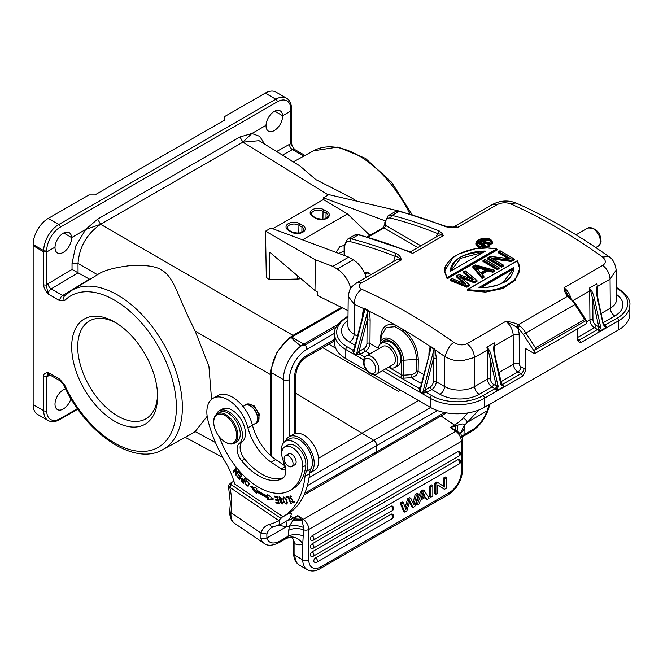 <?xml version="1.0" encoding="UTF-8"?>
<svg xmlns="http://www.w3.org/2000/svg" width="663" height="663" viewBox="0 0 663 663"><rect width="100%" height="100%" fill="white"/><g stroke="black" fill="none" stroke-linecap="round" stroke-linejoin="round"><path stroke-width="0.99" d="M467.912 412.933L463.437 417.889A29.843 15.663 124.2 0 1 454.486 425.066L441.077 415.966M300.903 519.27L297.737 515.565L294.554 518.922L300.869 519.228L301.897 520.48L292.897 520.364L294.554 518.922A4.26 2.461 60 0 0 293.518 518.002L297.737 515.565L303.289 519.328L455.821 431.265L450.268 427.502L455.556 429.98M293.742 541.414L295.085 543.834A17.056 9.846 -120 0 0 302.767 543.71L303.695 527.541C298.408 525.469 293.651 525.038 289.424 526.231L292.897 520.364M303.695 527.541L301.897 520.48A4.26 2.238 -55.8 0 1 303.289 519.328A8.528 4.923 60 0 1 308.792 529.447A4.26 2.461 180 0 1 303.77 529.87C298.284 528.005 293.27 528.138 288.72 530.276L289.424 526.231A34.103 17.901 124.2 0 1 286.408 526.745L278.385 525.22M460.57 433.121L464.233 425.306C464.431 423.591 462.302 423.533 457.843 425.132L455.522 425.986L455.506 429.955L460.81 434.041L460.57 433.138M461.042 434.414L462.575 439.644A4.26 2.461 180 0 1 461.324 441.384A8.528 4.923 -120 0 0 455.821 431.265A4.26 2.238 -55.8 0 1 457.155 430.842L457.843 425.132M455.522 425.986L450.268 427.502L454.486 425.066A4.26 2.461 -120 0 1 455.522 425.986M478.769 410.007L467.456 422.215A4.26 1.127 -136.1 0 0 463.437 417.889M489.261 404.538A28.559 16.492 60 0 0 488.73 405.93L486.998 410.936M488.026 410.264C484.537 419.712 478.877 426.897 471.045 431.82L463.512 436.171A4.26 2.461 60 0 0 463.628 436.097L464.001 434.737L471.915 430.163A21.315 11.188 -55.8 0 0 486.99 410.936L467.456 422.215A34.103 17.901 124.2 0 1 464.233 425.306L464.001 434.737L461.978 436.387M303.621 536.027C297.778 533.947 292.607 534.03 288.123 536.276L286.98 538.083A4.26 2.461 -120 0 1 286.864 538.157L279.33 542.508C272.568 545.815 267.512 546.113 264.147 543.403A25.575 13.426 -55.8 0 1 260.94 538.737L260.982 533.052L266.866 534.022L266.874 538.024L260.94 538.737M424.187 490.595L422.977 489.899L420.748 491.192L415.842 504.46L417.044 505.156L421.95 491.888L424.187 490.595L429.085 498.203L426.964 499.43L425.646 497.175L420.491 500.151L419.173 503.93L417.044 505.156M425.049 497.523L426.964 499.43M432.831 485.606L431.621 484.91L429.715 486.012L429.715 496.454L430.925 497.151L430.925 486.708L432.831 485.606L432.831 496.048L430.925 497.151M437.994 482.623L436.793 481.926L434.688 483.145L434.688 493.587L435.889 494.283L435.889 483.841L437.994 482.623L444.624 487.015L444.624 478.794L446.53 477.691L446.53 488.134L444.425 489.352L437.795 484.868L437.795 493.181L435.889 494.283M446.53 477.691L445.321 476.995L443.423 478.098L443.423 486.219M437.795 484.985L444.425 489.352M315.613 557.823A2.561 1.475 120 0 0 313.939 560.078A2.561 1.475 120 0 0 314.337 562.125A2.561 2.561 0 0 0 316.889 562.125L392.363 518.549A2.561 1.475 -120 0 0 392.894 517.38A2.561 1.475 -120 0 0 391.087 514.248L315.613 557.823A2.561 1.475 60 0 1 317.42 560.956A2.561 1.475 60 0 1 316.889 562.125M392.363 518.549A2.561 2.561 0 0 0 392.363 514.115A2.561 1.475 120 0 0 391.087 514.248M391.087 506.242A2.561 1.475 -120 0 1 392.894 509.375A2.561 1.475 -120 0 1 392.363 510.543A2.561 2.561 0 0 0 392.363 506.109A2.561 1.475 120 0 0 391.087 506.242L312.107 551.84A2.561 1.475 120 0 0 310.441 554.094A2.561 1.475 120 0 0 310.831 556.141A2.561 2.561 0 0 0 313.392 556.141A2.561 1.475 60 0 0 313.922 554.972A2.561 1.475 60 0 0 312.107 551.84M458.009 459.6A2.561 1.475 -120 0 1 459.815 462.733A2.561 1.475 -120 0 1 459.285 463.901A2.561 2.561 0 0 0 459.285 459.467A2.561 1.475 120 0 0 458.009 459.6L312.107 543.834A2.561 1.475 120 0 0 310.441 546.08A2.561 1.475 120 0 0 310.831 548.135A2.561 2.561 0 0 0 313.392 548.135A2.561 1.475 60 0 0 313.922 546.967A2.561 1.475 60 0 0 312.107 543.834M458.009 451.594A2.561 1.475 -120 0 1 459.815 454.727A2.561 1.475 -120 0 1 459.285 455.895A2.561 2.561 0 0 0 459.285 451.462A2.561 1.475 120 0 0 458.009 451.594L312.107 535.828A2.561 1.475 120 0 0 310.441 538.074A2.561 1.475 120 0 0 310.831 540.13A2.561 2.561 0 0 0 313.392 540.13A2.561 1.475 60 0 0 313.922 538.961A2.561 1.475 60 0 0 312.107 535.828M401.339 503.789L403.319 502.645L402.109 501.949L400.129 503.093L403.684 511.48L404.894 512.176L401.339 503.789L400.129 503.093M403.319 502.645L405.913 509.441L408.914 499.413L410.82 498.311L409.61 497.615L407.704 498.717L405.118 507.361M410.82 498.311L413.853 504.941L416.389 495.095L418.394 493.935L417.193 493.239L415.187 494.399L412.966 503.002M409.494 502.015L411.731 506.839L412.933 507.535L414.839 506.433L418.394 493.935M460.661 433.594L464.332 428.886M295.085 543.834L292.764 538.406L291.314 537.403L286.864 538.157M228.478 486.186L230.359 503.084L229.763 510.634A4.26 2.669 4.5 0 0 230.997 512.714L231.594 505.107L230.426 503.084M280.698 518.201L279.057 520.786C279.33 523.795 280.209 524.798 281.692 523.787L288.015 520.132C289.507 519.419 290.634 517.264 291.405 513.659L290.029 512.814L280.524 518.093L278.891 520.621L229.688 487.247L228.42 485.962L229.091 484.545M289.938 512.598L291.405 513.659M266.866 534.022A28.559 16.492 -120 0 1 271.838 527.441L281.692 523.787M289.83 512.673L291.248 513.485M281.021 518.433L230.84 484.388M231.594 505.107A53.289 30.763 -120 0 0 229.688 487.247L231.329 484.719L231.188 482.73L233.898 481.172M283.026 516.759L287.543 514.148A110.837 63.996 -120 0 0 309.555 473.647A21.315 12.307 60 0 1 311.03 468.7A18.755 10.832 -120 0 0 300.314 440.431A18.755 10.832 -120 0 0 289.772 438.782L285.256 441.392A18.755 10.832 60 0 1 295.789 443.041A18.755 10.832 60 0 1 306.513 471.31A21.315 12.307 -120 0 0 305.03 476.258A110.837 63.996 60 0 1 283.026 516.759L234.71 483.982A55.419 31.998 -120 0 0 227.069 464.912A98.049 56.612 60 0 1 208 420.549A29.843 17.23 60 0 1 213.03 398.306A29.843 17.23 60 0 1 229.788 400.933A29.843 17.23 60 0 1 247.904 427.743A38.371 22.152 -120 0 0 271.192 462.202L281.153 468.956A6.398 3.688 -120 0 0 284.742 469.52A6.398 3.688 -120 0 0 285.637 468.575M273.612 526.72A4.26 3.439 -104.2 0 1 269.551 524.334A112.122 64.734 60 0 0 278.891 520.621L279.057 520.786M285.14 465.981L275.717 459.592A38.371 22.152 60 0 1 252.429 425.132A29.843 17.23 -120 0 0 234.312 398.322A29.843 17.23 -120 0 0 217.555 395.695L213.03 398.306M242.989 406.485L244.987 405.333A10.442 6.033 60 0 1 250.208 405.855A10.442 6.033 60 0 1 250.846 406.253A10.442 6.033 60 0 1 257.592 418.643A10.442 6.033 60 0 1 255.429 423.425L247.904 427.743M250.208 405.855L250.805 406.204A9.589 5.536 60 0 1 251.401 406.568A9.589 5.536 60 0 1 257.592 417.947L257.592 418.643M281.75 453.815A18.755 10.832 60 0 1 281.419 448.669A18.755 10.832 60 0 1 285.256 441.392M291.272 503.59L288.364 496.62L285.935 497.001L286.275 497.822L288.19 497.523L290.759 503.673L291.272 503.59M236.02 475.23L238.672 471.294L238.208 470.73L236.127 473.83L236.31 468.401L235.813 467.805L233.169 471.741L233.625 472.305L235.705 469.213L235.531 474.633L236.02 475.23M256.73 490.007L256.854 488.407L250.349 486.112L256.448 493.545L256.598 491.673A73.966 42.705 -120 0 0 267.355 497.664L267.554 499.728L273.537 499.032L266.998 494.059L267.172 495.833A71.836 41.471 60 0 1 256.722 490.007M239.691 479.357L241.962 474.973L239.152 471.857L238.887 472.371L241.199 474.94L240.429 476.432L238.34 474.12L238.075 474.625L240.163 476.946L239.467 478.288L237.238 475.819L236.973 476.332L239.691 479.357M289.83 498.75L290.427 498.841L290.527 496.836L293.444 502.272L291.604 501.195L291.231 501.551L293.858 503.035L290.038 496.098L289.83 498.75L290.311 498.477M279.164 503.623L277.507 496.703L274.242 496.023L274.441 496.844L277.126 497.399L277.689 499.753L275.269 499.256L275.46 500.059L277.88 500.565L278.385 502.687L275.8 502.148L275.999 502.968L279.164 503.623M242.94 481.247L242.036 481.769L243.503 483.244L245.401 478.471L244.887 477.948L244.117 479.896L241.572 478.238L241.465 481.123L242.036 481.777M280.225 501.816L282.562 503.963L279.38 497.78L280.358 497.209L279.38 497.78L282.14 499.38L281.535 498.104L279.007 496.943L279.91 500.548L280.814 500.026M281.667 503.292L280.217 501.816M279.91 500.54L280.988 501.095C282.645 502.173 282.869 502.894 281.659 503.258L283.06 502.662M283.955 502.529L286.806 504.104L286.905 500.474L286.043 498.725L283.192 497.126L283.955 502.529L284.394 502.281M244.962 483.112L248.053 486.352L249.097 483.41L246.014 480.136L244.962 483.112L245.525 482.788M283.482 477.708A48.598 28.061 60 0 1 244.647 458.978A12.788 7.384 60 0 1 242.244 441.79A19.186 11.072 -120 0 0 241.075 419.464A19.186 11.072 -120 0 0 222.296 409.079L219.287 410.82A19.186 11.072 60 0 1 230.061 412.51A19.186 11.072 60 0 1 241.423 428.704A19.186 11.072 60 0 1 239.235 443.53A12.788 7.384 -120 0 0 241.639 460.719A48.598 28.061 -120 0 0 255.736 473.962A48.598 28.061 -120 0 0 281.833 478.877A17.056 9.846 -120 0 0 282.256 478.661A17.056 9.846 -120 0 0 283.631 461.663A14.918 8.611 60 0 1 284.833 446.796A14.918 8.611 60 0 1 293.212 448.113A14.918 8.611 60 0 1 302.784 467.084A62.662 36.183 60 0 1 290.062 490.438A62.662 36.183 60 0 1 254.865 484.91A62.662 36.183 60 0 1 219.32 436.793M290.062 490.438L293.079 488.697A62.662 36.183 -120 0 0 305.8 465.343A14.918 8.611 -120 0 0 299.867 449.622A14.918 8.611 -120 0 0 287.85 445.055L284.833 446.796M290.759 503.673L291.198 503.416M288.19 497.523L288.629 497.267M288.554 497.084L287.178 497.3L286.988 496.836M286.275 497.822L287.178 497.3M236.625 474.335L236.451 473.639M235.531 474.633L236.434 474.111M235.705 469.213L236.293 468.874M234.23 471.41L236.119 468.177M233.169 471.741L234.072 471.219M236.127 473.83L238.514 471.103M273.065 498.675L268.457 499.206L268.258 497.142L267.355 497.664M267.554 499.728L268.457 499.206M256.598 491.673L257.501 491.15A73.966 42.705 60 0 0 268.258 497.142M256.564 492.062L252.23 486.775M267.172 495.833L268.026 494.847M236.973 476.332L237.453 476.051M239.467 478.288L240.371 477.766L240.851 476.183M240.163 476.946L241.067 476.424M238.075 474.625L238.556 474.352M240.429 476.432L241.871 474.865M241.199 474.94L241.68 474.658M238.887 472.371L239.368 472.089M290.452 496.885L290.601 495.949M294.231 502.653L293.319 502.33M291.231 501.551L291.67 501.294M293.444 502.272L294.438 501.692M291.563 496.255L290.527 496.836M278.982 502.877L276.885 502.372M275.999 502.968L276.902 502.446M278.385 502.687L278.874 502.405M277.88 500.565L278.369 500.283M278.278 499.943L276.347 499.479M275.46 500.059L276.363 499.537M277.689 499.753L278.17 499.479M277.126 497.399L277.606 497.117M277.524 496.769L275.327 496.247M274.441 496.844L275.344 496.322M241.465 481.123L242.368 480.6M241.846 479.051L242.07 478.172M244.117 479.896L245.385 478.454M244.796 479.937L243.893 480.46L243.213 482.167L244.117 481.645L244.523 479.656M241.763 480.642L241.904 479.009L243.893 480.46M243.222 482.183L241.746 480.658M282.894 503.557L281.974 503.25M280.979 501.095L281.891 500.573M279.471 497.722L279.562 496.836M282.537 498.883L281.634 499.405M287.17 503.714L286.201 503.416M283.499 497.971L283.723 496.993M287.643 502.214L286.35 503.35L287.386 502.728M284.667 497.3L283.242 498.551C283.988 497.109 285.032 497.78 286.366 500.548M287.236 499.952L286.333 500.474L286.756 502.753M286.756 502.678C285.165 503.88 283.996 502.504 283.242 498.551M248.468 485.979L247.572 485.714M245.948 481.321L246.495 480.004M247.539 485.706L249.023 484.653M248.492 485.183L247.589 485.706C245.376 484.761 245.02 483.136 246.487 480.816C248.02 480.89 248.658 482.109 248.401 484.462M249.305 483.874L247.589 485.706M216.221 414.474A19.186 11.072 60 0 1 219.287 410.82M294.181 465.153A6.398 3.688 -120 0 0 294.82 464.912A6.398 3.688 -120 0 0 295.864 460.039A6.398 3.688 -120 0 0 292.01 454.404A6.398 3.688 -120 0 0 288.422 453.84A6.398 3.688 -120 0 0 287.891 454.263M213.726 422.215L213.726 421.519A17.056 9.846 60 0 1 217.265 413.712L219.677 412.32A17.056 9.846 60 0 1 229.249 413.82A17.056 9.846 60 0 1 239.534 428.862A17.056 9.846 60 0 1 236.724 441.856L234.312 443.249A17.056 9.846 60 0 1 225.785 442.403L225.188 442.055A16.202 9.357 -120 0 0 236.633 436.014A16.202 9.357 -120 0 0 226.182 416.223A16.202 9.357 -120 0 0 213.726 422.215A16.202 9.357 -120 0 0 224.185 441.425A16.202 9.357 -120 0 0 225.188 442.055M284.361 460.213A6.29 3.63 60 0 1 285.463 455.672A6.29 3.63 60 0 1 292.847 462.02A6.29 3.63 60 0 1 291.745 466.561A6.29 3.63 60 0 1 284.361 460.213M217.265 413.712A17.056 9.846 60 0 1 226.837 415.212A17.056 9.846 60 0 1 237.122 430.254A17.056 9.846 60 0 1 234.312 443.249M420.748 491.192L421.95 491.888M425.074 496.173L423.069 492.8L421.055 498.493L425.074 496.173L423.872 495.476L421.676 496.744M422.779 493.637L423.872 495.476M429.715 486.012L430.925 486.708M434.688 483.145L435.889 483.841M443.423 478.098L444.624 478.794M407.704 498.717L408.914 499.413M415.187 494.399L416.389 495.095M412.933 507.535L409.833 500.855L406.8 511.074L404.894 512.176M309.903 472.943L314.419 470.332A20.893 12.058 -120 0 0 318.696 462.219A20.893 12.058 -120 0 0 310.218 440.381A20.893 12.058 -120 0 0 293.535 434.149L289.01 436.76A20.893 12.058 60 0 1 305.701 442.992A20.893 12.058 60 0 1 314.171 464.829A20.893 12.058 60 0 1 309.903 472.943A20.893 12.058 60 0 1 309.621 473.092M285.48 441.26A20.893 12.058 60 0 1 289.01 436.76M516.833 327.132L505.819 321.323L467.084 343.683C462.981 345.531 458.721 345.208 454.304 342.721C451.453 342.945 448.279 347.561 444.798 356.57C453.84 361.294 455.498 360.316 462.608 360.68L474.418 357.49L474.633 386.521A6.398 3.688 -120 0 0 479.158 394.311A27.655 15.97 0 0 1 440.05 394.311A6.398 3.688 120 0 0 444.566 386.521L444.79 356.57A553.613 322.409 60.4 0 0 435.069 349.782L434.099 348.531L430.759 346.865L431.025 347.71L420.234 388.369L419.894 391.618L422.604 393.184L426.408 392.571L431.721 395.637A2.13 1.227 -60 0 0 430.212 398.248L382.476 370.692M501.734 384.59L495.17 356.437A1.276 0.506 167.6 0 1 494.789 356.918C493.827 352.21 493.512 348.655 493.869 346.268L494.424 342.912L486.891 347.263L488.134 349.782L496.28 385.924L496.471 390.764L498.145 386.836L492.079 358.484A1.276 0.506 167.6 0 1 490.305 358.799L490.463 379.112A2.13 1.218 179.6 0 0 487.446 379.128L487.23 350.097L474.418 357.49C474.02 351.978 471.575 347.379 467.084 343.683M488.639 349.293L486.891 347.263A11.934 6.895 -120 0 1 487.23 350.097A2.13 1.218 -0.4 0 1 488.134 349.782L488.639 349.293C489.874 350.86 491.018 353.926 492.079 358.484M568.829 296.311L575.741 304.068L586.316 320.42L586.656 323.585L534.511 353.694L525.469 348.473L525.469 369.656A6.398 3.688 -120 0 0 523.961 368.487L520.903 366.722A2.13 1.227 60 0 1 519.394 364.128L519.179 335.097A4.26 2.437 -0.4 0 0 513.154 335.13L494.764 345.746A11.934 6.895 60 0 0 494.424 342.912L493.869 346.268M501.17 385.087L504.004 386.413L501.145 384.018L501.17 385.087L500.764 384.043L494.789 356.918M501.129 383.504L502.554 384.325A2.13 1.227 120 0 1 501.609 384.49L501.684 384.54M494.15 348.373L494.225 346.26A2.13 1.218 -0.4 0 1 494.764 345.746L494.83 354.738M518.3 324.721L516.842 327.124L517.778 328.036M452.705 227.077L457.843 227.31L497.333 204.511C501.427 202.596 505.687 202.306 510.12 203.632L515.98 202.969C546.9 216.718 577.755 234.528 608.551 256.399L602.692 257.078C606.115 260.385 606.131 263.145 602.733 265.374L564.006 287.734C564.362 291.256 565.564 294.107 567.603 296.262L518.3 324.729C515.408 323.113 511.248 321.978 505.819 321.323A11.934 6.895 -120 0 1 513.154 335.13L513.369 364.161A4.26 2.437 179.6 0 1 519.394 364.128M401.173 260.029C401.115 257.435 399.574 255.313 396.557 253.672A2.13 1.409 -68.4 0 0 395.281 256.39C396.797 256.266 398.761 257.484 401.173 260.029A11.934 6.895 -120 0 0 396.317 259.995L356.827 282.794L361.683 282.828L401.173 260.029M454.312 342.713A565.572 326.536 60 0 0 361.708 289.259C358.31 287.104 358.302 284.957 361.683 282.828M602.684 257.087A565.572 326.536 -120 0 0 510.112 203.632M453.384 227.077A11.934 6.895 60 0 1 457.843 227.31C450.243 227.484 445.685 227.102 444.185 226.174A2.13 1.409 -68.4 0 1 445.196 226.042C445.743 226.555 448.544 226.903 453.625 227.086M442.47 233.782L439.238 230.964A2.13 1.401 111.9 0 0 437.953 233.691L441.334 234.379L442.47 233.782M354.332 235.257L359.238 234.719A2.13 1.517 -75.6 0 0 358.31 234.868A12.788 7.384 -120 0 0 354.332 235.257L347.395 239.26A12.788 7.384 60 0 1 351.373 238.871L358.31 234.868A565.572 326.536 -120 0 1 412.626 253.415L409.941 251.741L412.626 253.415L443.373 235.663L442.461 233.766M519.701 268.54L515.134 280.399L502.571 288.587L485.507 292.11L467.282 290.46L467.282 289.698L517.148 260.924C528.875 278.41 496.496 297.107 467.904 289.35L517.148 260.924M493.09 259.076L511.463 261.495L514.306 259.855L514.306 259.084L511.455 260.725L511.355 260.236L490.885 257.783M501.659 267.156L503.557 266.062L503.557 265.291L501.659 266.385L501.659 265.83A566.848 327.273 60 0 0 487.86 257.866L487.388 258.147A566.509 327.074 60 0 1 501.659 266.385L501.659 267.156A565.572 326.536 -120 0 0 487.388 258.918L487.388 258.147L490.338 256.432L511.339 258.984A566.848 327.273 60 0 0 498.617 251.658L498.137 252.711A565.572 326.536 -120 0 1 508.306 258.52M497.233 269.708A565.572 326.536 -120 0 0 482.962 261.471L483.435 260.418A566.848 327.273 60 0 1 497.233 268.382L499.131 267.852L499.131 268.614L497.233 269.708L497.233 268.382M482.051 274.217L487.893 270.836L492.808 272.269L494.706 271.167L494.706 270.405L492.808 271.499L492.742 270.976L494.126 270.181L475.371 265.084M482.059 278.468L483.949 277.374L483.949 276.612L482.059 277.706L482.158 277.093L477.75 271.673L473.249 266.302L472.843 266.543L472.843 267.313L482.059 278.468L482.059 277.706A637.673 224.011 74.6 0 0 472.843 266.543L475.437 265.034M462.028 278.195L474.468 282.852L476.995 281.394L476.995 280.623L474.468 282.082L474.426 281.551L459.277 275.924L460.395 276.836L474.468 282.082L474.468 282.852M466.876 287.236L469.412 285.77L469.412 285.007L466.876 286.466L466.843 285.927L460.884 283.457L450.6 279.38L450.078 279.687A584.302 391.037 50.4 0 1 466.876 286.466L466.876 287.236L450.078 280.457L450.078 279.687L452.009 278.568L465.981 284.212L456.832 275.783L456.401 276.032L464.804 283.756L465.981 284.212M474.426 281.551L476.556 280.325L465.202 270.943L463.354 272.021L463.802 271.755L473.639 279.794L458.978 274.54L456.401 276.032L456.401 276.803L463.089 282.919M473.639 279.794L463.354 272.021L463.354 272.791L470.448 278.535M447.144 278.833L497.134 249.976L497.134 249.205L496.512 249.006C467.921 243.213 435.541 261.91 447.268 277.441L447.144 278.833L444.716 270.811L447.144 278.07L497.134 249.205L496.512 249.006L447.268 277.441M475.852 244.075L478.139 247.1L481.479 248.078M485.208 248.103L492.493 243.164M371.139 274.532L367.36 272.269L364.211 272.394A20.462 11.818 -120 0 0 353.18 259.78L348.73 257.12L270.935 228.047L265.515 231.18L266.311 277.283L269.261 279.778L297.223 279.048A12.149 7.136 0.9 0 0 300.894 278.609M265.515 231.18L315.447 259.879L332.751 266.344L337.202 269.004A20.462 11.818 60 0 1 350.719 288.388M366.208 277.374A20.462 11.818 -120 0 0 364.211 272.394M365.081 274.283L365.893 272.435M367.36 272.269L368.015 272.65M616.192 270.073L610.068 279.173L597.255 286.573L597.322 295.565M596.642 289.201L596.717 287.087A2.13 1.218 -0.4 0 1 597.255 286.573A11.934 6.895 60 0 0 596.915 283.739L589.382 288.09L591.131 290.121C592.366 291.687 593.509 294.753 594.57 299.311A1.276 0.506 167.6 0 1 592.797 299.626L598.772 326.751L598.962 331.591L600.637 327.663L600.537 326.436L594.57 299.311M596.642 289.134L597.661 297.264A1.276 0.506 167.6 0 1 597.28 297.745C596.319 293.038 596.004 289.482 596.36 287.096M603.289 324.141L597.661 297.264M603.637 324.845L606.496 327.24L603.661 325.914M586.656 321.845L589.937 319.956L589.714 290.924A11.934 6.895 -120 0 0 589.382 288.09L590.617 290.609L591.131 290.121M573.097 300.513L589.714 290.924A2.13 1.218 -0.4 0 1 590.625 290.609L592.797 299.626L592.954 319.939A2.13 1.218 179.6 0 0 589.937 319.956A6.398 3.688 60 0 0 594.454 327.737L577.614 337.467M373.783 374.719L430.212 407.297A38.371 22.152 0 0 0 484.471 407.297L618.612 329.851L618.612 320.801L580.631 342.73L578.186 341.478L577.614 339.547L577.614 328.807M569.923 297.936L567.603 296.253M534.511 353.694L534.859 350.13L586.307 320.428L584.617 319.45L574.92 304.458A21.315 12.307 -120 0 0 568.771 297.322M518.3 324.729L519.635 325.69A21.315 12.307 60 0 1 525.784 332.826L535.48 347.818L534.859 350.13M519.635 325.69L517.77 328.044A19.186 11.072 60 0 1 523.306 334.467L534.511 351.788M567.603 296.262L569.094 296.958M567.478 294.521L568.912 296.386M570.86 298.143A11.934 6.895 60 0 0 564.006 287.734L567.951 295.267M410.612 251.741L438.516 235.63A11.934 6.895 -120 0 1 443.373 235.663L441.334 234.379M400.295 211.315L328.815 194.632L323.387 197.765L323.436 199.53L272.825 228.752M302.519 239.849L347.478 213.9L323.436 199.53M369.879 235.348L347.478 213.9M323.387 197.765L384.954 220.771M315.447 259.879L314.975 290.535L269.684 252.18L269.261 279.778M332.751 266.344L348.73 257.12M314.975 290.535L317.718 292.176L317.668 295.623L348.067 310.657M336.158 252.421L339.713 246.727L344.138 245.409M338.967 253.473A12.108 7.111 -179.1 0 1 339.622 253.067A12.108 7.111 -179.1 0 1 344.122 251.443M431.721 395.637A36.233 20.918 180 0 0 482.962 395.637A2.13 1.227 60 0 1 484.471 398.248L522.452 376.319C524.541 373.526 525.544 371.305 525.469 369.656M618.612 329.851A38.371 22.152 0 0 0 629.85 314.187L629.85 305.137A38.371 22.152 180 0 1 618.612 320.801A2.13 1.227 -120 0 0 617.104 318.19L605.046 325.152A2.13 1.227 60 0 1 606.496 327.24L598.962 331.591A2.13 1.227 -120 0 0 597.512 329.503A2.13 1.227 120 0 0 598.921 327.572L600.637 327.663M363.606 359.794L345.804 349.517A38.371 22.152 180 0 1 334.566 333.854L334.566 342.904A38.371 22.152 0 0 0 345.804 358.567L367.111 370.874M345.804 358.567L345.804 349.517A2.13 1.227 120 0 1 347.313 346.906L352.617 349.973L353.578 353.329L356.288 354.896L360.548 354.059L359.039 351.448L360.092 354.282L364.899 357.059M385.493 368.951L418.941 388.261L419.894 391.618L431.025 347.71M394.933 367.435L397.949 365.694A13.857 7.997 -120 0 0 400.817 359.354A13.857 7.997 -120 0 0 394.775 345.406A13.857 7.997 -120 0 0 384.092 341.694L381.084 343.434A13.857 7.997 60 0 1 391.758 347.147A13.857 7.997 60 0 1 397.808 361.095A13.857 7.997 60 0 1 394.933 367.435A13.857 7.997 60 0 1 388.675 367.111M367.874 311.187L367.12 320.229L366.946 343.434A4.26 2.461 -60 0 1 363.929 348.622A2.13 1.227 60 0 0 365.437 351.233L360.548 354.059M367.799 310.243L367.89 311.262L368.413 310.872L367.799 310.243L365.098 308.685L364.103 308.809L364.501 309.787L365.006 309.182L353.578 353.329L353.909 350.081L363.722 312.182M365.081 308.685L364.99 309.182L367.733 310.814L356.288 354.896L358.84 351.647M363.747 312.082L364.501 309.787M353.976 349.832L352.617 349.973L353.876 349.931M362.744 315.986A2.13 1.218 0.4 0 0 362.595 315.895C362.711 312.008 363.216 309.646 364.103 308.809A553.613 322.409 60.4 0 0 354.357 304.358L354.133 334.309A6.398 3.688 -60 0 1 349.616 342.1L355.153 345.299M356.802 282.811C350.586 287.676 349.923 287.236 348.224 296.32L354.307 304.325M361.708 289.259C359.644 290.129 356.512 294.82 356.172 295.723C355.285 296.552 354.672 299.436 354.357 304.358M421.469 383.587L411.209 377.661C415.552 376.501 417.856 374.363 418.121 371.255L418.278 359.727C417.823 348.423 413.066 338.511 404.016 330L395.181 324.903C386.09 322.931 381.225 327.29 380.595 337.973L381.208 338.967M429.06 354.274A2.13 1.218 0.4 0 0 428.92 354.183C429.118 349.55 429.74 347.105 430.759 346.865A553.613 322.409 60.4 0 0 404.016 330L403.17 331.483L394.891 326.702L395.181 324.903A553.613 322.409 60.4 0 0 368.413 310.872M403.17 331.483C411.64 339.464 416.099 348.763 416.53 359.363L403.477 360.233L403.477 375.2L410.969 374.703C414.532 373.965 416.339 372.697 416.372 370.89L416.53 359.363L418.278 359.727M381.548 335.196L386.181 327.505L394.891 326.702M368.388 310.823C369.415 312.232 369.995 315.373 370.136 320.246A2.13 1.218 0.4 0 0 367.12 320.229L359.039 351.448L363.929 348.622M431.389 346.964L431.315 347.52L434.066 349.053M434.099 348.531L433.262 381.722A4.26 2.461 -60 0 1 430.246 386.91L425.157 389.935L426.408 392.571L426.864 392.347L425.356 389.736L433.436 358.517A2.13 1.218 0.4 0 1 436.453 358.534L436.279 381.739L444.566 386.521A21.257 12.274 0 0 0 474.633 386.521L487.446 379.128A6.398 3.688 60 0 0 491.963 386.91L479.158 394.311M434.033 349.053L422.604 393.184L425.157 389.935M434.248 350.064L435.069 349.782M435.044 349.724L436.453 358.534M420.292 388.12L418.941 388.261L420.193 388.22M378.233 349.02A13.857 7.997 60 0 1 381.084 343.434M376.65 374.056L393.234 364.484A10.442 6.033 -120 0 0 395.397 359.702A10.442 6.033 -120 0 0 390.83 349.186A10.442 6.033 -120 0 0 382.783 346.393L366.208 355.965A10.442 6.033 60 0 1 374.255 358.758A10.442 6.033 60 0 1 378.813 369.274A10.442 6.033 60 0 1 378.797 369.797A10.442 6.033 60 0 1 376.65 374.056C372.507 377.504 362.993 369.208 363.415 361.617C363.656 358.584 364.584 356.702 366.208 355.965M517.273 260.832L519.701 268.697L515.491 279.173L503.814 287.278L487.927 291.156L467.282 289.698M513.759 267.438L478.959 287.527C481.86 287.875 486.178 287.585 491.921 286.656L497.167 285.305L504.013 282.305C511.712 279.687 515.002 267.462 513.759 267.438M502.62 283.06L513.452 269.178L513.46 268.175L482.299 286.151M478.959 287.527L479.739 287.634M481.239 287.535L513.444 268.938L513.444 268.175M511.463 261.495L511.463 260.725L491.109 258.073M511.355 260.236L513.825 258.81L514.306 259.084L513.825 258.81A566.848 327.273 -120 0 0 500.026 250.838L498.137 251.94A566.509 327.074 60 0 1 509.98 258.736M490.032 257.468A566.848 327.273 -120 0 1 503.076 265.009L503.557 265.291L501.659 265.83M499.131 267.852L497.233 268.946A566.509 327.074 60 0 0 482.962 260.708L484.86 259.606A566.848 327.273 -120 0 1 498.651 267.57L499.131 267.852M492.808 272.269L492.808 271.499L487.893 270.065L487.827 269.551L481.164 273.405L483.949 276.612L483.542 276.289L482.158 277.093M492.742 270.976L487.827 269.551M474.584 265.805L480.576 272.891L486.949 269.211L474.584 265.805L480.675 272.825L486.949 269.211L486.369 269.543L475.321 266.493M481.57 273.72L483.949 276.612M481.62 273.695L487.893 270.065L487.893 270.836M476.258 267.512L485.349 270.015M476.556 280.325L476.995 280.623L476.556 280.325M460.097 276.496L469.412 285.007M459.277 275.932L468.973 284.7L466.843 285.927M452.033 278.485L464.813 283.723M458.987 274.465L472.412 279.338M453.119 257.451L444.716 270.811M450.666 271.192L485.465 251.103C483.808 250.846 474.244 251.791 471.932 252.669C467.233 253.954 463.536 255.354 460.843 256.879C453.467 261.272 450.078 266.045 450.666 271.192M485.465 251.103L484.678 251.567C461.448 253.921 454.163 258.131 450.956 271.026M450.964 270.91L460.603 258.313L483.095 252.363M478.139 247.1L478.139 246.329L487.371 246.885L492.493 242.385M478.363 245.907C471.053 242.418 483.029 235.506 489.949 239.227C497.283 242.815 485.299 249.727 478.363 245.907L478.139 246.329L475.868 243.346L477.799 240.263C482.241 237.884 486.352 237.528 490.114 239.21L492.493 242.277L490.968 239.84M478.645 245.749C482.332 247.2 485.913 247.05 489.377 245.318C492.17 241.738 492.269 239.757 489.675 239.384C485.556 238.058 481.984 238.232 478.968 239.882C476.084 241.688 475.976 243.644 478.645 245.749L478.645 245.749M475.868 243.147L478.156 240.13M477.509 244.854L476.896 243.321L481.388 239.418L489.443 239.807L491.449 242.418L489.592 245.194M478.926 246.677L489.319 246.147M491.416 242.807L489.443 240.57L481.984 239.998L476.937 243.702M483.484 244.39L485.084 243.47L489.112 244.307L490.106 243.735L490.106 242.973L489.112 243.553L489.021 243.039L484.993 242.194L482.175 243.827L482.672 244.092L482.175 243.827A566.848 327.273 -120 0 1 485.067 245.318L485.565 245.592L484.711 246.089L478.238 242.766L478.711 242.459L478.238 243.536A565.572 326.536 -120 0 1 484.363 246.669M484.711 246.851L485.565 246.354L485.067 245.318L484.711 246.851M489.112 244.307L489.112 243.553L485.084 242.708L484.993 242.194M485.482 240.851L485.217 241.896L490.106 242.973M484.703 245.534A566.848 327.273 60 0 0 478.711 242.459L482.606 240.346L484.786 240.371A566.848 327.273 -120 0 1 485.258 240.611M484.156 241.755L484.338 240.545L482.258 240.636L482.473 241.829L484.156 241.755A565.572 326.536 60 0 1 484.562 241.97L484.562 241.199L483.037 240.901L479.283 242.351A566.848 327.273 -120 0 1 481.827 243.644L484.802 241.929L484.835 240.793L484.562 241.199L485.167 241.158M485.83 241.075L485.954 241.614M485.084 243.47L485.084 242.708L482.672 244.092M480.6 242.915L482.473 241.829M482.937 240.42L483.037 241.655M483.659 240.387L483.6 241.63M294.14 149.067L292.027 145.371L291.513 142.876A2.13 1.227 0 0 1 290.883 143.747L294.521 149.407A4.26 2.461 120 0 0 292.441 149.589A4.26 2.503 60.9 0 1 289.482 144.335L276.595 151.52M289.482 144.335A8.528 4.923 120 0 1 290.883 143.747L290.883 110.978L282.587 115.768L274.797 111.127L282.587 115.768A11.727 6.771 120 0 0 280.167 110.812A11.727 6.771 120 0 0 271.3 113.779A11.727 6.771 120 0 0 266.02 125.332A11.727 6.771 120 0 0 266.012 125.746A11.727 6.771 120 0 0 268.44 131.117A11.727 6.771 120 0 0 277.474 127.976A11.727 6.771 120 0 0 282.595 116.174A11.727 6.771 120 0 0 282.587 115.768L290.883 110.978L291.513 110.099L290.883 110.978L290.883 109.652A2.13 1.227 180 0 0 291.513 108.782C291.438 103.71 289.764 100.163 286.474 98.149L275.916 92.058A21.315 12.307 120 0 0 265.258 93.118L224.566 116.613L224.566 120.094L224.566 116.613M264.537 144.062L259.78 136.379L251.907 133.487L266.02 125.332L251.907 133.487L242.882 142.147L251.907 133.487L239.948 136.968L242.898 142.155L259.084 140.697M356.86 201.154L351.025 197.549L315.828 179.598L299.833 165.891L259.324 140.838M242.898 142.155L328.268 194.947L242.907 142.164L100.61 224.309L242.907 142.164M400.104 389.919L398.504 391.41L400.593 390.2M446.265 412.842A4.26 2.461 -120 0 1 445.851 413.206L375.913 453.583A4.26 2.461 -120 0 0 376.799 451.636L376.799 445.544A4.26 2.461 -120 0 0 373.783 440.323L295.905 393.366L373.783 440.323A4.26 2.461 60 0 1 376.799 445.544L376.799 451.636A4.26 2.461 60 0 1 375.913 453.583A4.26 2.461 60 0 1 373.783 453.376M318.596 458.257L418.535 400.56M33.15 244.531L33.15 245.617L43.7 251.923L43.7 250.622A21.315 12.307 -60 0 1 58.775 224.517A2.13 1.227 60 0 1 60.283 227.127A19.186 11.072 -60 0 0 46.717 250.622A2.13 1.227 180 0 1 43.7 250.622L33.15 244.531A21.315 12.307 120 0 1 48.225 218.425L88.917 194.93L94.95 194.93L224.566 120.094M271.291 374.728L270.396 374.537L270.695 370.078L277.018 352.252L288.662 338.37L292.996 335.379L100.602 224.301L97.652 219.121L85.693 229.448L100.594 224.301C86.878 233.782 79.345 246.835 78.01 263.46L78.052 272.808L72.035 269.393L48.117 283.689A4.26 2.42 59.1 0 0 51.184 288.877L78.052 272.808L89.87 279.363M63.781 232.953L71.579 237.594A11.727 6.771 120 0 0 69.159 232.638A11.727 6.771 120 0 0 60.283 235.605A11.727 6.771 120 0 0 55.012 247.158L46.717 251.948L55.012 247.158A11.727 6.771 -60 0 0 55.004 247.572A11.727 6.771 -60 0 0 57.432 252.943A11.727 6.771 -60 0 0 66.466 249.802A11.727 6.771 -60 0 0 71.587 238A11.727 6.771 -60 0 0 71.579 237.594L85.693 229.448L71.579 237.594L63.781 232.953M43.7 284.717C43.625 287.419 45.134 290.535 48.225 294.065C47.065 289.565 46.559 286.449 46.717 284.717A2.13 1.227 180 0 1 43.7 284.717L43.7 251.923L46.717 251.948L43.7 251.923L33.15 245.617L33.15 404.645A21.315 12.307 -60 0 0 37.567 414.4L48.117 420.491A21.315 12.307 120 0 1 43.7 410.737L33.15 404.645M271.291 456.161L271.291 372.623L283.35 379.584A28.99 16.741 120 0 1 300.919 346.011L305.005 345.009L336.29 326.95L305.005 345.009L300.919 346.011C293.875 340.658 290.833 337.699 291.786 337.119C290.833 337.699 293.875 340.658 300.919 346.011A28.99 16.741 -60 0 1 303.845 344.08A4.26 2.461 60 0 1 305.005 345.009A4.26 2.461 -120 0 1 306.861 349.302A24.73 14.279 120 0 0 289.375 379.584L289.375 436.544M342.381 307.905L291.786 337.119L342.381 307.905M116.174 322.947A56.488 32.611 -120 0 0 89.414 320.975A56.488 32.611 -120 0 0 77.712 346.832A56.488 32.611 -120 0 0 102.367 403.676A56.488 32.611 -120 0 0 145.901 418.809A56.488 32.611 -120 0 0 157.57 394.651M157.595 396.433A60.747 35.073 60 0 1 114.641 421.237A60.747 35.073 60 0 1 71.687 346.832A60.747 35.073 60 0 1 114.641 322.036L114.641 322.036A60.747 35.073 60 0 1 157.595 396.433L157.595 396.433M255.62 423.309A10.658 6.149 -120 0 0 256.805 422.878A10.658 6.149 -120 0 0 258.727 415.444A10.658 6.149 -120 0 0 253.191 406.162A10.658 6.149 -120 0 0 246.147 404.413A10.658 6.149 -120 0 0 245.186 405.226M72.035 269.393L72.035 263.493L75.731 246.048L85.693 229.448L100.594 224.301L292.996 335.379L341.404 307.433L292.996 335.379L293.618 336.058M256.805 422.878L257.675 422.372L259.482 414.367L254.02 405.681L246.876 403.999L246.147 404.413M192.079 433.544L195.171 431.588L207.163 416.289M211.572 399.325L208.92 366.332L195.171 331.102C189.452 319.748 183.311 306.215 176.748 290.493C170.432 276.96 167.076 273.148 160.429 269.319C154.67 266.103 144.542 264.877 130.047 265.639C113.804 267.62 102.964 270.653 97.527 274.731M43.7 376.634L46.717 376.634L48.225 372.507C44.678 372.979 43.178 374.355 43.7 376.634L43.7 410.737A2.13 1.227 180 0 0 46.717 410.737L46.717 376.634A8.528 4.923 -60 0 0 48.117 376.045A4.26 2.503 60.9 0 1 48.73 374.313M70.958 398.637A11.727 6.771 -60 0 1 57.432 409.577A11.727 6.771 -60 0 1 55.004 404.206A11.727 6.771 -60 0 1 65.654 388.883M271.291 372.623A28.99 16.741 -60 0 1 291.786 337.119L303.845 344.08L337.84 324.456M290.833 516.179L293.518 518.002A29.843 15.663 124.2 0 1 287.212 520.596M285.571 521.549A4.26 3.348 85.6 0 1 286.408 526.745M308.792 559.845A17.056 9.846 -60 0 0 320.851 566.807L449.265 492.667A17.056 9.846 -60 0 0 461.324 471.783L461.324 441.384L308.792 529.447L308.792 559.845A4.26 2.461 0 0 1 302.767 559.845L294.927 555.321L294.927 544M488.73 405.93L489.858 404.529M487.976 410.256L486.99 410.936M471.045 431.82A4.26 2.461 -120 0 0 471.915 430.163M286.333 526.77L266.874 538.024A21.315 11.188 -55.8 0 0 280.2 540.851L288.123 536.276L288.72 530.276M286.98 538.083C292.872 535.563 298.135 537.436 302.767 543.71L302.767 559.845A21.315 12.307 -60 0 0 307.176 569.6L299.344 565.075C295.632 562.771 293.742 558.942 293.676 553.58A4.26 2.461 0 0 0 294.927 555.321A21.315 12.307 120 0 0 299.344 565.075M461.324 471.783A4.26 2.461 0 0 0 462.575 470.042C461.813 480.526 457.089 488.714 448.387 494.615A4.26 2.461 -120 0 0 449.265 492.667M320.851 566.807A4.26 2.461 60 0 1 319.972 568.755C315.331 571.382 311.071 571.663 307.176 569.6M280.2 540.851A4.26 2.461 60 0 1 279.33 542.508M229.763 510.634C229.464 516.759 231.114 521.027 234.719 523.438A25.575 13.426 124.2 0 1 230.997 512.714L260.973 533.052A32.827 18.954 -120 0 1 269.551 524.334M275.717 459.592L271.192 462.202M281.153 468.956L285.281 466.578M306.513 471.31L311.03 468.7M305.03 476.258L309.555 473.647M242.244 441.79L239.235 443.53M244.647 458.978L241.639 460.719M282.653 478.404L281.833 478.877M305.8 465.343L302.784 467.084M482.962 395.637L495.021 388.675L491.963 386.91A2.13 1.227 -60 0 0 493.471 384.3A4.26 2.461 60 0 1 490.463 379.112M498.145 386.836L496.43 386.744A2.13 1.227 120 0 1 495.021 388.675A2.13 1.227 -120 0 1 496.471 390.764L504.004 386.413A2.13 1.227 60 0 0 502.554 384.325L520.944 373.708A4.26 2.461 120 0 0 523.961 368.487M500.764 384.043L500.797 383.313M519.179 335.097A16.202 9.357 -120 0 0 517.77 328.044M347.395 239.26L344.122 245.981A2.13 1.227 180 0 0 344.752 246.851A10.658 6.149 60 0 1 350.271 241.655A2.13 1.517 104.4 0 1 351.373 238.871A565.572 326.536 60 0 1 396.557 253.672M444.185 226.174A565.572 326.536 -120 0 0 399.002 211.373A12.788 7.384 -120 0 0 395.024 211.762L388.095 215.765A12.788 7.384 60 0 1 392.065 215.376L399.002 211.373A2.13 1.517 104.4 0 1 399.938 211.224L445.196 226.042M417.872 247.548L383.935 227.956A2.13 1.227 -120 0 0 382.874 227.848L384.822 224.475A2.13 1.227 0 0 0 385.443 225.345L385.443 223.356A10.658 6.149 60 0 1 390.963 218.16A2.13 1.517 -75.6 0 1 392.065 215.376A565.572 326.536 60 0 1 439.238 230.964M350.271 241.655A563.442 325.301 60 0 1 395.281 256.39A16.202 9.357 -120 0 0 393.855 261.413M344.752 246.851L344.752 255.636M337.202 269.004L353.18 259.78M629.85 305.137C630.67 300.09 626.775 294.546 618.173 288.496A2.13 1.227 -60 0 0 617.104 288.604L616.391 288.19M603.255 322.666L614.808 315.994A27.655 15.97 0 0 0 616.457 294.455M603.62 324.331L605.046 325.152A2.13 1.227 120 0 1 604.101 325.318M617.104 288.604A36.233 20.918 180 0 1 617.104 318.19M614.808 315.994A6.398 3.688 60 0 1 610.283 308.204A21.257 12.274 0 0 0 616.507 299.452L616.2 270.247M601.225 313.442L610.283 308.204L610.068 279.173C609.67 273.662 607.225 269.062 602.733 265.366M603.255 324.87L597.28 297.745M600.537 326.436L598.772 326.751L595.962 325.127A4.26 2.461 60 0 1 592.954 319.939M577.73 340.533A4.26 2.461 120 0 0 579.122 340.119L597.512 329.503L594.454 327.737A2.13 1.227 -60 0 0 595.962 325.127M577.614 339.249L579.122 340.119A2.13 1.227 60 0 1 580.631 342.73M575.741 304.068L523.306 334.467M497.333 204.511L492.476 204.477L453.335 227.077M367.741 272.808L365.164 274.291M420.889 245.807L385.443 225.345A2.13 1.227 -60 0 1 383.935 227.956L368.081 237.105M390.963 218.16A563.442 325.301 60 0 1 437.953 233.691A14.072 8.122 -120 0 0 436.304 236.906M385.443 223.356A2.13 1.227 180 0 1 384.822 222.486L388.095 215.765M315.787 218.326A8.097 4.757 0.9 0 0 327.099 218.218A8.097 4.757 0.9 0 0 326.975 211.563L323.967 209.765A8.097 4.757 0.9 0 0 323.701 209.616A8.097 4.757 0.9 0 0 312.381 209.723A8.097 4.757 0.9 0 0 312.513 216.378L315.522 218.177A8.097 4.757 0.9 0 0 315.787 218.326M291.405 232.1A8.097 4.757 0.9 0 0 302.858 232.216A8.097 4.757 0.9 0 0 302.867 225.486L299.85 223.688A8.097 4.757 0.9 0 0 288.397 223.572A8.097 4.757 0.9 0 0 288.397 230.301L291.405 232.1A1.276 0.729 -59.1 0 1 292.051 232.042L289.035 230.243A1.276 0.729 120.9 0 0 288.397 230.301M297.223 279.048L297.281 275.551M323.967 209.765A1.276 0.729 120.9 0 0 323.047 211.323A6.821 4.003 0.9 0 0 322.823 211.199A6.821 4.003 0.9 0 0 315.497 210.403A6.821 4.003 0.9 0 0 311.403 214L313.151 216.32A1.276 0.729 120.9 0 0 312.513 216.378M315.522 218.177A1.276 0.729 -59.1 0 1 316.16 218.119C322.881 219.917 326.842 219.213 328.052 216.014A6.821 4.003 0.9 0 0 326.055 213.121L323.047 211.323L322.922 219.287M325.981 218.409L326.055 213.121A1.276 0.729 -59.1 0 1 326.975 211.563M299.85 223.688A1.276 0.729 120.9 0 0 298.93 225.246A6.821 4.003 0.9 0 0 298.615 225.072A6.821 4.003 0.9 0 0 291.33 224.343A6.821 4.003 0.9 0 0 287.286 227.923L289.035 230.243M292.051 232.042C298.764 233.84 302.726 233.136 303.936 229.937A6.821 4.003 0.9 0 0 301.947 227.044L298.93 225.246L298.806 233.21M301.864 232.332L301.947 227.044A1.276 0.729 -59.1 0 1 302.867 225.486M587.766 228.047C595.788 227.624 600.206 231.768 601.001 240.487C601.324 242.409 600.396 244.291 598.208 246.139A10.442 6.033 -120 0 0 600.371 241.357A10.442 6.033 -120 0 0 600.346 240.578A10.442 6.033 -120 0 0 595.507 230.525A10.442 6.033 -120 0 0 587.766 228.047L576.031 234.826M535.48 347.818L584.617 319.45M430.212 407.297L430.212 398.248A38.371 22.152 180 0 0 484.471 398.248L484.471 407.297M388.501 367.211L401.728 374.844L401.728 359.876A15.141 8.743 60 0 0 401.72 359.47A15.141 8.743 60 0 0 392.819 342.539A15.141 8.743 60 0 0 381.043 343.459M403.726 378.159A4.26 2.461 0 0 1 400.22 377.454A2.13 1.227 120 0 0 401.728 374.844A2.13 1.227 0 0 0 403.477 375.2L403.726 378.159L411.209 377.661L410.969 374.703M369.913 353.818L365.437 351.233A6.398 3.688 -60 0 0 369.962 343.451L378.308 348.266M347.959 320.56A27.655 15.97 0 0 0 349.616 342.1M348 316.922L347.313 317.32A36.233 20.918 180 0 0 347.313 346.906M353.006 349.708L354.183 349.028M362.595 316.558L362.595 315.895M348.216 296.336L347.909 325.558A21.257 12.274 0 0 0 354.133 334.309L357.49 336.249M348.009 316.201L346.243 317.212A2.13 1.227 60 0 1 347.313 317.32M379.916 344.039L379.849 344.47A16.815 9.705 60 0 1 379.916 344.039L379.916 344.039A16.815 9.705 60 0 1 392.521 340.218A16.815 9.705 60 0 1 403.477 359.777A16.815 9.705 60 0 1 403.477 360.233A2.13 1.227 180 0 1 401.728 359.876M380.595 340.368L380.595 337.973M366.946 343.434A2.13 1.218 -179.6 0 1 369.962 343.451L370.136 320.246M416.372 370.89L418.121 371.255L423.814 374.537M428.911 354.846L428.92 354.183M433.262 381.722A2.13 1.218 -179.6 0 1 436.279 381.739A6.398 3.688 -60 0 1 431.754 389.521A2.13 1.227 60 0 1 430.246 386.91M440.05 394.311L431.754 389.521L426.864 392.347M493.471 384.308L496.28 385.924L498.054 385.609M522.452 376.319A2.13 1.227 -120 0 0 520.944 373.708L517.894 371.943L500.764 381.838M520.903 366.722A4.26 2.461 -60 0 1 517.894 371.943A6.398 3.688 60 0 1 513.369 364.161L498.733 372.614M419.323 387.996L420.499 387.316M364.045 362.487A8.312 4.798 60 0 1 364.053 362.064A8.312 4.798 60 0 1 370.103 359.197A8.312 4.798 60 0 1 375.797 369.274A8.312 4.798 60 0 1 375.788 369.689A8.312 4.798 60 0 1 369.739 372.556A8.312 4.798 60 0 1 364.045 362.487M513.833 258.81A566.509 327.074 -120 0 0 507.054 254.824M503.084 265.009A566.509 327.074 -120 0 0 496.305 261.031M498.659 267.57A566.509 327.074 -120 0 0 491.88 263.592M476.656 280.333A584.302 273.305 -112 0 0 465.252 270.927M489.675 239.384L489.443 240.57M489.021 243.039L489.493 242.766M482.258 240.636L479.283 242.351M484.338 240.545A566.848 327.273 60 0 1 484.835 240.793M303.787 156.137L292.441 149.589L282.463 155.142M409.85 213.925A91.726 52.957 -120 0 0 358.766 155.681A91.726 52.957 -120 0 0 313.466 150.816L313.466 150.816A91.726 52.957 -120 0 0 313.458 150.824L337.973 147.037L365.487 158.374L391.609 182.292L412.079 214.572M335.669 348.174L328.765 344.188M322.732 347.669L398.504 391.41M437.389 410.554L307.367 485.631M304.881 493.023A24.73 14.279 120 0 0 306.861 492.012L444.55 412.519M309.024 477.708L430.594 407.521M60.283 227.127L277.316 101.82A2.13 1.227 -120 0 0 275.816 99.21L265.258 93.118M48.225 218.425L58.775 224.517L275.816 99.21A21.315 12.307 -60 0 1 286.474 98.149M277.316 101.82A19.186 11.072 -60 0 1 290.883 109.652M46.717 250.622L46.717 284.717A8.528 4.923 -60 0 1 48.117 283.689M97.652 219.121L239.948 136.968M63.764 384.83L64.568 384.805L59.695 379.128A4.26 2.461 120 0 0 60.582 381.084L63.714 384.855C85.046 432.798 133.835 466.744 162.8 449.63L162.8 449.63A91.726 52.957 -120 0 0 182.366 407.521A91.726 52.957 -120 0 0 117.5 294.969A91.726 52.957 -120 0 0 71.074 290.759A91.726 52.957 -120 0 0 65.09 295.483L62.662 295.499A4.26 2.461 120 0 0 59.695 300.695L48.225 294.065A4.26 2.461 -60 0 1 51.184 288.877L62.662 295.499L89.48 279.181M72.035 263.493L78.01 263.46L97.519 274.731M71.074 290.759L64.817 295.698M64.568 384.805A87.466 50.496 -120 0 0 133.619 450.525A87.466 50.496 -120 0 0 176.391 407.48A87.466 50.496 -120 0 0 133.785 314.817A87.466 50.496 -120 0 0 64.568 300.646A4.26 3.439 -135.2 0 1 64.56 295.897M64.568 300.646L59.695 300.695M59.695 379.128L48.225 372.507A4.26 2.461 -60 0 0 49.103 374.462L60.582 381.084M270.396 455.357L270.396 374.537L195.171 331.102M195.171 431.588L215.458 442.503M50.023 374.985L48.117 376.045M77.786 409.179L59.836 419.546A2.13 1.227 -120 0 0 60.283 418.568A19.186 11.072 120 0 1 46.717 410.737M283.35 443.066L283.35 379.584A4.26 2.461 0 0 0 289.375 379.584M283.35 461.009L283.35 464.771M304.035 494.979L305.974 493.96A4.26 2.461 -120 0 0 306.861 492.012M294.654 433.627L294.654 376.534A4.26 2.461 0 0 0 295.905 374.794L295.905 433.295M334.566 340.832L305.974 357.34A4.26 2.461 -120 0 0 306.861 355.393A17.263 9.97 -60 0 0 294.654 376.534M306.861 349.302L334.575 333.298M334.566 339.39L306.861 355.393M77.43 408.665L60.283 418.568M490.073 404.065L489.907 404.538M489.907 404.529L488.034 410.264M462.575 439.644L462.575 470.042M462.21 437.124L462.94 436.536M293.676 553.58L293.676 541.646M448.387 494.615L319.972 568.755M292.764 538.406L293.676 541.398M234.719 523.438L264.147 543.403M230.948 482.913L229.066 484.57M242.807 478.487L241.904 479.009M285.463 455.672L289.06 453.591M291.745 466.561L295.342 464.481M392.363 510.543L313.392 556.141M459.285 463.901L313.392 548.135M459.285 455.895L313.392 540.13M495.17 356.437L494.15 348.307M359.238 234.719L410.215 251.849M365.926 272.418L367.551 272.684L370.899 274.664M618.173 288.496L616.383 287.469M608.551 256.399C612.67 258.703 615.223 263.319 616.2 270.231M492.493 204.469C500.159 200.466 507.974 199.961 515.947 202.953M367.244 236.873L382.874 227.848M395.024 211.762L399.938 211.224M384.822 224.475L384.822 222.486M344.122 245.981L344.122 255.404M316.16 218.119L313.151 216.32M598.208 246.139L595.764 247.548M379.924 344.014L381.523 335.279M346.243 317.212C337.674 323.212 333.779 328.757 334.566 333.854M517.165 260.791L467.539 289.441M519.668 267.753L517.297 260.799M513.452 269.178C513.394 273.073 511.09 276.852 506.515 280.515L499.156 284.502C489.94 287.203 483.31 288.198 479.274 287.477M519.701 269.493L519.701 268.697M500.076 250.755L514.115 258.86M499.977 250.755L498.327 251.708M510.643 258.827L490.305 256.366M490.239 256.382L487.578 257.915M503.366 265.067L490.86 257.824M484.902 259.515L498.941 267.62M484.802 259.523L483.153 260.476M475.437 264.968L494.482 270.206M475.354 264.976L473.001 266.335M483.874 276.438L481.495 273.546M486.609 269.294L480.576 272.766M480.658 272.725L475.122 266.178M469.296 284.808L460.105 276.488M451.942 278.493L450.293 279.446M458.904 274.474L456.567 275.816M465.177 270.852L463.528 271.797M465.227 270.802L476.896 280.441M496.769 248.99L487.338 247.97L475.122 248.799L458.498 254.053L453.368 257.145C446.638 262.929 443.754 267.653 444.732 271.316M485.034 251.244L476.001 256.457M454.652 268.78L450.865 270.968M492.493 242.617L492.493 243.379M475.852 243.346L475.852 244.15M491.449 242.426C492.858 244.075 485.556 248.501 478.81 245.733L476.896 243.329M485.415 241.871L489.758 242.749M485.946 241.547L485.822 241.034M485.449 240.603L484.935 240.346M484.902 240.329L484.404 240.221M484.38 240.213L482.548 240.296L478.437 242.517M485.357 245.36L482.457 243.868M484.628 241.929L481.827 243.545M481.885 243.57L479.564 242.393M294.521 149.407L305.013 155.457M291.513 142.876L291.513 108.782M313.466 150.816L293.336 161.871M445.851 413.206L446.414 412.875M162.808 449.622L192.22 433.469M71.09 290.75L97.967 274.457M222.751 457.503L185.209 437.315M49.054 374.065L48.507 374.288L49.103 374.462M59.836 419.546C55.41 422.016 51.507 422.339 48.117 420.491M305.974 357.34C299.949 361.617 296.593 367.435 295.905 374.794M305.974 493.96L375.913 453.583"/></g></svg>
